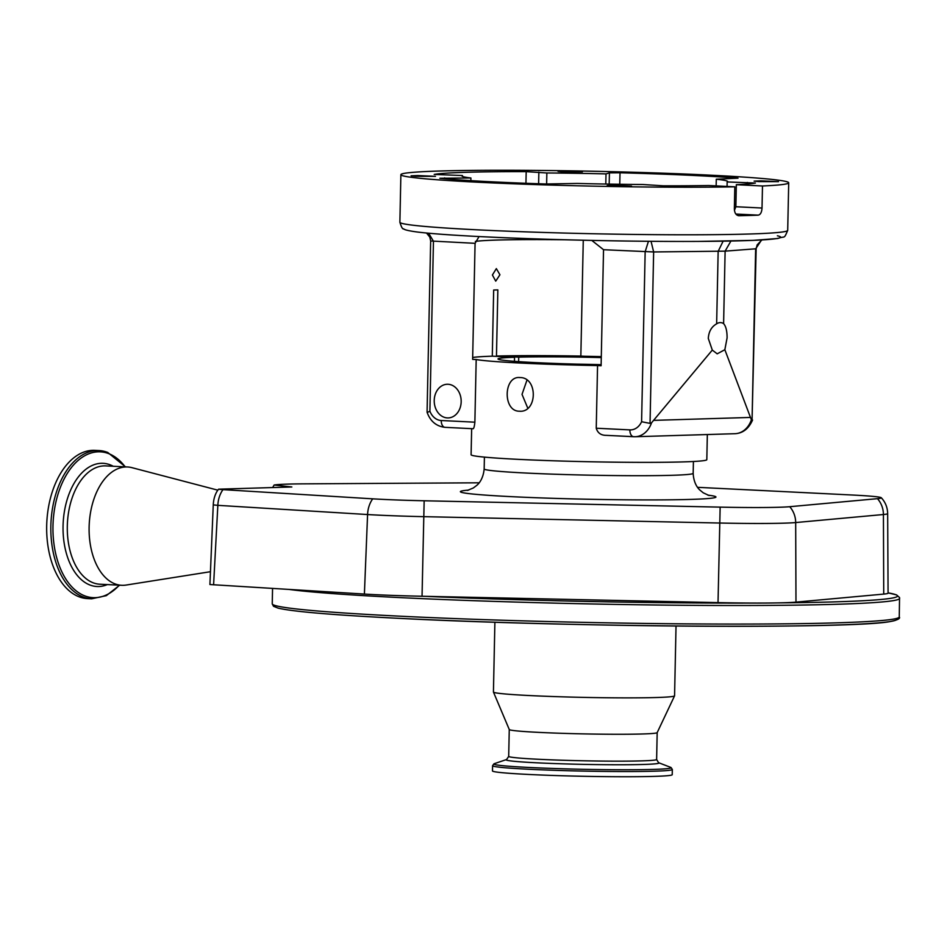 <?xml version="1.0" encoding="UTF-8"?>
<svg xmlns="http://www.w3.org/2000/svg" width="947" height="947" viewBox="0 0 947 947"><rect width="100%" height="100%" fill="white"/><g stroke="black" fill="none" stroke-linecap="round" stroke-linejoin="round"><path stroke-width="1.42" d="M658.579 762.702A76.423 2.936 1.2 0 1 620.309 764.75A76.423 2.936 1.2 0 1 536.771 762.808A76.423 2.936 1.2 0 1 506.609 759.518L494.346 763.661A88.675 3.409 1.2 0 0 493.884 763.909L492.618 765.638A89.894 3.457 1.2 0 0 492.582 765.732L492.476 770.929A89.894 3.457 1.2 0 0 528.45 774.445A89.894 3.457 1.2 0 0 622.522 776.741A89.894 3.457 1.2 0 0 672.216 774.693L672.334 769.497A89.894 3.457 1.2 0 0 672.299 769.402L671.103 767.626A88.675 3.409 1.2 0 0 670.654 767.354L658.579 762.702A76.423 2.936 1.2 0 0 658.556 762.69L656.626 759.47L657.182 732.611L674.56 695.867A90.592 3.48 1.2 0 0 674.572 695.808L676.028 626.014M492.582 765.732A89.894 3.457 1.2 0 0 528.568 769.248A89.894 3.457 1.2 0 0 622.629 771.545A89.894 3.457 1.2 0 0 672.334 769.497M493.884 763.909A88.675 3.409 1.2 0 0 529.337 767.484A88.675 3.409 1.2 0 0 623.268 769.745A88.675 3.409 1.2 0 0 671.103 767.626M494.89 622.226L493.434 692.008A90.592 3.48 1.2 0 0 493.446 692.068L509.273 729.533A73.984 2.841 1.2 0 0 538.867 732.386A73.984 2.841 1.2 0 0 615.716 734.268A73.984 2.841 1.2 0 0 657.171 732.635M493.446 692.068A90.592 3.48 1.2 0 0 529.693 695.56A90.592 3.48 1.2 0 0 623.789 697.868A90.592 3.48 1.2 0 0 674.56 695.867M697.56 487.326L852.383 495.021A72.398 2.782 -178.8 0 1 881.302 497.755C885.421 502.218 887.54 507.509 887.659 513.629L888.073 593.177A81.111 3.113 -178.8 0 1 883.729 594.089L795.977 602.126A81.111 3.113 -178.8 0 1 777.085 602.908A81.111 3.113 -178.8 0 1 753.256 603.061A81.111 3.113 -178.8 0 1 718.027 602.612L422.042 596.255A81.111 3.113 -178.8 0 1 364.394 594.077L209.914 584.536L213.264 504.858A23.225 0.805 3.1 0 0 217.846 505.343L213.596 584.808M272.641 487.551L274.145 485.006L291.842 486.971L218.591 489.185A19.994 11.968 92.8 0 0 213.264 504.858M217.834 490.167L131.953 467.664A59.235 35.453 92.8 0 0 127.561 466.978A59.235 35.453 92.8 0 0 89.645 518.826A59.235 35.453 92.8 0 0 115.108 583.92A59.235 35.453 92.8 0 0 121.69 585.293A59.235 35.453 92.8 0 0 126.117 585.057L210.447 571.704M107.26 452.287A74.209 44.426 92.8 0 0 99.021 450.559L94.854 450.358A74.209 44.426 92.8 0 0 47.35 515.31A74.209 44.426 92.8 0 0 79.252 596.87A74.209 44.426 92.8 0 0 87.491 598.599L91.658 598.8L106.313 595.651L119.653 585.199M274.145 485.006A531.527 20.408 1.2 0 0 275.589 484.828A72.398 2.782 -178.8 0 1 304.247 483.846L479.146 482.804M881.302 497.755A72.398 2.782 -178.8 0 1 877.478 498.667L789.727 506.704A72.398 2.782 -178.8 0 1 720.146 507.13L424.161 500.774A72.398 2.782 -178.8 0 1 381.83 499.329A72.398 2.782 -178.8 0 1 372.716 498.832L222.983 489.635A16.584 0.639 -178.8 0 1 218.591 489.185M471.653 428.671L471.097 454.738A117.878 4.522 1.2 0 0 518.281 459.354A117.878 4.522 1.2 0 0 641.64 462.361A117.878 4.522 1.2 0 0 706.817 459.674L707.338 434.543M519.287 411.199C502.679 411.353 503.425 375.628 519.998 377.557C538.168 377.344 537.47 413.058 519.287 411.199L520.163 411.211M519.134 377.545L519.998 377.557M428.636 233.222L433.454 241.26L429.891 411.199A16.265 13.009 -91.7 0 0 441.243 420.515L474.873 422.184L476.187 359.529A117.878 4.522 1.2 0 0 520.305 363.044A117.878 4.522 1.2 0 0 597.557 365.566L596.243 428.222L629.873 429.891A6.972 4.167 92.8 0 0 633.709 436.721A6.972 4.167 92.8 0 0 633.91 436.721A23.225 18.585 88.3 0 0 635.094 436.733L734.943 433.702A23.225 18.585 -91.7 0 0 751.373 419.793L752.06 420.302L755.647 248.86L761.577 239.97M474.873 422.184C474.364 426.884 473.689 429.062 472.837 428.719L445.279 427.346A6.972 4.167 92.8 0 1 445.078 427.346C436.283 426.328 430.281 421.273 427.073 412.205L430.66 240.988L475.074 243.32L479.052 236.561M441.243 420.515A6.972 4.167 92.8 0 0 445.078 427.346L472.837 428.719M633.507 436.709L605.879 435.336L635.094 436.733A23.225 18.585 88.3 0 0 651.524 422.824L712.298 350.082L708.297 338.446C708.723 331.604 711.505 326.727 716.642 323.827A15.685 9.387 92.8 0 1 720.596 322.607A15.685 9.387 92.8 0 1 723.603 323.614C725.947 326.289 727.107 331.048 727.095 337.878L724.846 349.703L751.373 419.793M606.352 435.36C601.049 435.395 597.687 433.016 596.243 428.222M514.458 361.328L514.541 357.268A92.995 3.575 1.2 0 0 498.004 358.96A92.995 3.575 1.2 0 0 535.221 362.594A92.995 3.575 1.2 0 0 601.132 364.666A90.592 3.48 1.2 0 0 576.77 364.133M526.946 380.197L522.022 394.378L527.775 408.169M583.269 240.23L580.842 356.072A120.79 4.64 1.2 0 0 496.465 356.036L497.85 289.9A120.79 4.64 1.2 0 0 493.671 290.031L492.286 356.167A120.79 4.64 1.2 0 0 472.683 357.504M514.541 357.268L492.286 356.167M447.351 417.911A16.845 13.471 -91.7 0 0 448.215 417.923A16.845 13.471 -91.7 0 0 461.177 401.22A16.845 13.471 -91.7 0 0 448.049 384.269A16.845 13.471 -91.7 0 0 447.185 384.257A16.845 13.471 -91.7 0 0 434.223 400.96A16.845 13.471 -91.7 0 0 447.351 417.911M496.465 356.036L518.719 357.149L518.625 361.636M601.298 356.617A117.878 4.522 1.2 0 0 584.394 356.25L580.842 356.072M601.274 357.575A92.995 3.575 1.2 0 0 518.719 357.149M476.187 359.529L472.636 359.351L475.074 243.32M591.792 240.42L603.535 249.712L601.108 365.743L597.557 365.566M492.404 274.997L495.731 281.152L499.933 274.772L496.346 268.605L492.404 274.997M429.891 411.199L427.571 412.336M761.921 239.946L757.174 244.847L756.156 248.765L752.06 420.302M629.873 429.891A16.265 13.009 -91.7 0 0 641.593 421.723L650.044 423.392L651.524 422.824M641.593 421.723L645.156 251.772L648.446 241.284M734.434 210.364L735.866 206.73L736.328 184.689L762.489 185.991A193.957 7.446 1.2 0 0 788.709 182.795A193.957 7.446 1.2 0 0 711.079 175.207A193.957 7.446 1.2 0 0 508.101 170.259A193.957 7.446 1.2 0 0 400.877 174.674A193.957 7.446 1.2 0 0 478.507 182.262A193.957 7.446 1.2 0 0 734.813 186.819L708.652 185.517A170.732 6.558 1.2 0 1 663.397 185.825L642.729 184.499A132.864 5.102 -178.8 0 1 577.35 183.434L545.886 183.99A170.732 6.558 1.2 0 1 439.846 178.249L470.908 177.989A132.864 5.102 -178.8 0 1 461.958 175.953A132.864 5.102 -178.8 0 1 462.432 175.538L434.2 174.437A170.732 6.558 -178.8 0 1 526.189 171.644L546.857 172.981L546.632 184.014M562.909 171.857L582.405 171.892L564.767 171.099L558.02 171.383L562.909 171.857M758.997 181.599L778.505 181.635L760.867 180.853L754.12 181.126L758.997 181.599M612.058 186.062L631.554 186.097L613.916 185.304L607.181 185.588L612.058 186.062M415.958 176.32L435.466 176.355L417.816 175.562L411.081 175.834L415.958 176.32M756.156 248.765L725.118 251.144L723.603 323.614M723.129 241.165L718.157 251.357L716.642 323.827M724.846 349.703L717.187 353.835L712.298 350.082M651.051 241.307L653.643 251.949L650.044 423.392M603.535 249.712L653.643 251.949L725.118 251.144L730.93 241.023M605.796 184.049L606.009 173.893L609.418 172.875L620.013 172.78A170.732 6.558 -178.8 0 1 697.146 175.633A170.732 6.558 -178.8 0 1 738.009 178.166L716.287 179.22A132.864 5.102 -178.8 0 1 727.627 181.516A132.864 5.102 -178.8 0 1 727.154 181.942L727.059 186.429M736.328 184.689A170.732 6.558 1.2 0 0 755.386 183.043L727.154 181.942M606.009 173.893A132.864 5.102 1.2 0 0 546.857 172.981M735.866 206.73L762.027 208.032L762.489 185.991M762.027 208.032C761.743 212.27 760.488 214.649 758.251 215.147L735.866 214.034M738.518 215.703L738.956 215.727A193.957 7.446 1.2 0 0 758.251 215.147M734.813 186.819L734.351 208.861C734.576 213.099 736.115 215.383 738.956 215.727L738.743 215.727M716.287 179.22L716.145 185.896M470.848 180.652L470.908 177.989M462.408 176.391L462.432 175.538M506.609 759.518L508.693 756.381A73.984 2.841 1.2 0 0 538.31 759.269A73.984 2.841 1.2 0 0 615.728 761.163A73.984 2.841 1.2 0 0 656.626 759.47M399.089 618.344A311.255 11.944 1.2 0 0 732.907 626.298A311.255 11.944 1.2 0 0 896.371 618.498M899.259 616.935C900.621 618.533 897.496 620.096 889.884 621.611C851.258 629.092 567.596 627.151 399.03 618.344C333.308 615.041 293.002 611.644 278.098 608.128L273.482 606.258L272.239 603.795A313.575 12.039 1.2 0 0 397.752 616.071A313.575 12.039 1.2 0 0 725.899 624.073A313.575 12.039 1.2 0 0 899.259 616.935L899.543 597.545L896.513 594.882L888.073 592.869A311.255 11.944 1.2 0 1 777.085 602.908M289.19 589.448A313.575 12.039 1.2 0 0 398.142 597.51A313.575 12.039 1.2 0 0 726.29 605.5A313.575 12.039 1.2 0 0 899.65 598.374M424.09 596.29A311.255 11.944 1.2 0 0 753.256 603.061M127.561 466.978L105.768 465.9A59.235 35.453 92.8 0 0 67.841 517.737A59.235 35.453 92.8 0 0 93.303 582.843A59.235 35.453 92.8 0 0 99.885 584.216L121.69 585.293M113.249 466.267A61.673 36.921 92.8 0 0 109.935 464.752A61.673 36.921 92.8 0 0 64.384 511.581A61.673 36.921 92.8 0 0 90.119 585.08A61.673 36.921 92.8 0 0 107.366 584.583M125.17 466.859A72.99 43.692 92.8 0 0 108.467 453.542A72.99 43.692 92.8 0 0 54.547 508.977A72.99 43.692 92.8 0 0 85.005 595.959A72.99 43.692 92.8 0 0 119.298 585.175M125.537 466.883L107.615 452.358L99.021 450.559A74.209 44.426 92.8 0 0 51.517 515.523A74.209 44.426 92.8 0 0 83.407 597.083A74.209 44.426 92.8 0 0 91.658 598.8M468.635 490.108A127.75 4.901 1.2 0 0 511.593 496.666A127.75 4.901 1.2 0 0 664.758 499.862A127.75 4.901 1.2 0 0 707.8 495.115M887.659 513.629A79.027 3.03 -178.8 0 1 883.421 514.517L795.681 522.555A79.027 3.03 -178.8 0 1 719.72 523.028L423.735 516.66A79.027 3.03 -178.8 0 1 377.533 515.085A79.027 3.03 -178.8 0 1 367.578 514.541L364.394 594.077M422.042 596.255L424.161 500.774M467.333 490.451L473.287 487.989L476.661 485.456C477.051 485.113 483.065 480.768 484.166 468.943A104.525 4.013 1.2 0 0 525.999 473.038A104.525 4.013 1.2 0 0 635.39 475.702A104.525 4.013 1.2 0 0 693.168 473.322L693.417 461.485M877.478 498.667A23.225 21.97 -95.2 0 1 883.421 514.517L883.729 594.089M789.727 506.704A23.225 21.97 -95.2 0 1 795.681 522.555L795.977 602.126M720.146 507.13L718.027 602.612M372.716 498.832A23.225 16.833 -86.5 0 0 367.578 514.541L217.846 505.343A23.225 16.833 93.5 0 1 222.983 489.635M565.028 239.769A120.79 4.64 1.2 0 0 475.347 241.426M654.01 420.361L750.273 417.438M777.369 235.791A186.985 7.174 -178.8 0 1 692.458 241.438A186.985 7.174 -178.8 0 1 481.55 236.667M787.703 230.37C783.631 239.899 785.465 235.566 777.783 238.502L753.256 240.372L698.566 241.414C634.62 241.793 543.069 239.792 481.348 236.667C451.672 235.187 430.258 233.625 417.106 231.991C408.713 230.843 404.239 229.79 403.659 228.843C402.653 229.399 401.398 227.197 399.883 222.249A193.957 7.446 1.2 0 0 477.513 229.837A193.957 7.446 1.2 0 0 680.479 234.785A193.957 7.446 1.2 0 0 787.703 230.37L788.709 182.795M619.764 184.274L620.013 172.78M525.94 183.292L526.189 171.644M747.313 184.002L747.349 182.451M734.458 204.185L735.914 204.221M444.617 178.711L444.628 177.87M538.618 183.754L538.867 172.094M609.181 184.109L609.418 172.875M508.693 756.381L509.261 729.51M272.239 603.795L272.558 588.43M709.09 495.518L703.242 492.807L699.975 490.132C699.608 489.777 693.772 485.184 693.168 473.322M484.166 468.943L484.414 457.117M734.943 433.702C742.839 433.3 748.71 428.742 752.557 420.03M399.883 222.249L400.877 174.674M426.517 233.021L429.831 237.129L430.66 240.988"/></g></svg>
